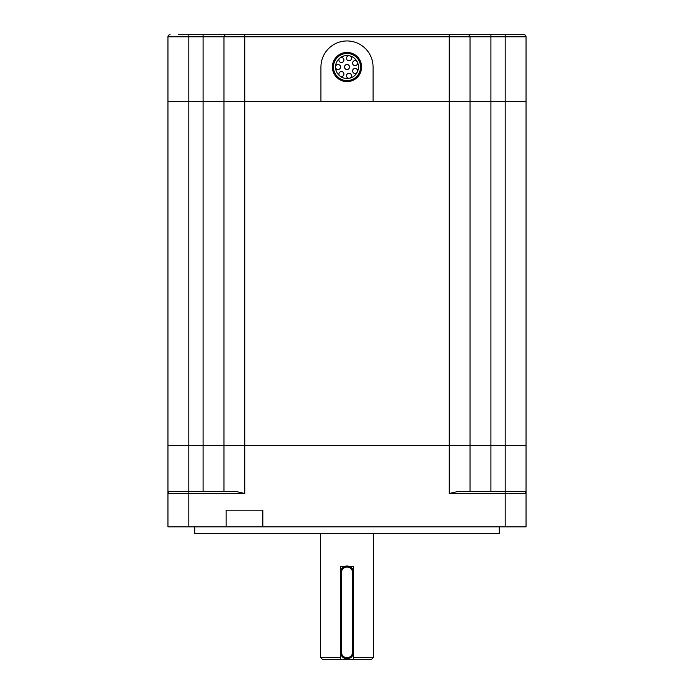 <?xml version="1.0" encoding="UTF-8"?>
<svg xmlns="http://www.w3.org/2000/svg" width="694" height="694" viewBox="0 0 694 694"><rect width="100%" height="100%" fill="white"/><g stroke="black" fill="none" stroke-linecap="round" stroke-linejoin="round"><path stroke-width="1.04" d="M178.497 34.7L523.953 34.7A2.082 2.082 0 0 1 526.035 36.782L526.035 101.437L505.18 101.437L526.035 101.437L526.035 445.539L505.18 445.539L526.035 445.539L526.035 526.876L262.853 526.876L262.853 510.185L226.149 510.185L226.149 526.876L167.965 526.876L167.965 445.539L244.809 445.539L223.954 445.539L223.954 491.421M470.046 491.421L470.046 445.539L244.809 445.539L470.046 445.539L470.046 101.437L373.068 101.437L505.18 101.437L490.901 101.437L490.901 34.7L467.956 34.7A2.082 2.082 0 0 1 470.046 36.782L505.18 36.782L505.18 445.539L470.046 445.539L490.901 445.539L490.901 491.421M505.18 526.876L505.18 493.503L449.191 493.503L458.283 491.421L523.953 491.421L505.18 491.421L505.18 493.503L526.035 493.503L525.922 492.809M226.149 526.876L262.853 526.876M194.71 526.876L194.71 533.547L499.29 533.547L499.29 526.876M168.989 491.708L170.047 491.421A2.082 2.082 0 0 0 167.965 493.503L168.122 492.697M170.047 491.421L235.717 491.421L244.809 493.503L188.82 493.503L188.82 526.876M523.953 491.421A2.082 2.082 0 0 1 526.035 493.503A2.082 2.082 0 0 0 523.953 491.421M505.18 491.421L505.18 445.539L490.901 445.539L490.901 101.437L470.046 101.437L470.046 36.782L449.191 36.782L449.191 34.7M167.965 493.503L188.82 493.503L188.82 445.539L167.965 445.539L167.965 101.437L320.932 101.437L223.954 101.437L223.954 445.539L203.099 445.539L203.099 36.782L223.954 36.782L223.954 101.437L167.965 101.437L167.965 36.782L203.099 36.782L203.099 34.7M188.82 34.7L188.82 445.539L203.099 445.539L203.099 491.421M320.515 657.461L322.346 659.3L353.619 659.3L353.619 657.461L353.619 659.3L371.654 659.3L373.485 657.461L353.619 657.461L353.619 572.637A6.619 6.619 0 0 0 347 566.018A6.619 6.619 0 0 0 340.381 572.637L340.381 657.461L320.515 657.461L320.515 533.547M340.381 659.3L340.381 657.461L340.381 659.3M344.328 566.582L340.381 566.582L340.381 572.637L341.422 572.637L341.422 652.117A5.578 5.578 0 0 0 347 657.695A5.578 5.578 0 0 0 352.578 652.117L353.619 652.117A6.619 6.619 0 0 1 347 658.736A6.619 6.619 0 0 1 340.381 652.117L341.422 652.117M349.672 566.582L353.619 566.582L353.619 572.637L352.578 572.637A5.578 5.578 0 0 0 347 567.059A5.578 5.578 0 0 0 341.422 572.637M373.485 533.547L373.485 657.461M170.047 34.7A2.082 2.082 0 0 0 167.965 36.782A2.082 2.082 0 0 1 170.047 34.7A2.082 2.082 0 0 0 167.965 36.782M223.954 36.782A2.082 2.082 0 0 1 226.044 34.7A2.082 2.082 0 0 0 223.954 36.782L449.191 36.782L449.191 493.503M332.4 67.023A14.6 14.6 0 0 1 347 52.423A14.6 14.6 0 0 1 361.6 67.023A14.6 14.6 0 0 1 347 81.623A14.6 14.6 0 0 1 332.4 67.023M373.068 101.437L373.068 67.023A26.068 26.068 0 0 0 347 40.955A26.068 26.068 0 0 0 320.932 67.023L320.932 101.437L373.068 101.437M333.441 67.023A13.559 13.559 0 0 0 347 80.582A13.559 13.559 0 0 0 360.559 67.023A13.559 13.559 0 0 0 347 53.473A13.559 13.559 0 0 0 333.441 67.023M357.332 62.052A11.468 11.468 0 0 1 339.852 75.993A11.468 11.468 0 0 1 339.843 58.062M339.852 58.053A11.468 11.468 0 0 1 357.332 62.044M344.502 67.023A2.498 2.498 0 0 0 347 69.53A2.498 2.498 0 0 0 349.498 67.023A2.498 2.498 0 0 0 347 64.525A2.498 2.498 0 0 0 344.502 67.023M338.906 60.014A2.498 2.498 0 0 0 341.405 62.512A2.498 2.498 0 0 0 343.912 60.014A2.498 2.498 0 0 0 341.405 57.515A2.498 2.498 0 0 0 338.906 60.014M351.502 58.279A2.498 2.498 0 0 0 348.995 55.78A2.498 2.498 0 0 0 346.497 58.279A2.498 2.498 0 0 0 348.995 60.786A2.498 2.498 0 0 0 351.502 58.279M357.584 63.137A2.498 2.498 0 0 0 355.076 60.63A2.498 2.498 0 0 0 352.578 63.137A2.498 2.498 0 0 0 355.076 65.635A2.498 2.498 0 0 0 357.584 63.137M352.578 70.918A2.498 2.498 0 0 0 355.076 73.417A2.498 2.498 0 0 0 357.584 70.918A2.498 2.498 0 0 0 355.076 68.411A2.498 2.498 0 0 0 352.578 70.918M346.497 75.767A2.498 2.498 0 0 0 348.995 78.266A2.498 2.498 0 0 0 351.502 75.767A2.498 2.498 0 0 0 348.995 73.269A2.498 2.498 0 0 0 346.497 75.767M338.906 74.032A2.498 2.498 0 0 0 341.405 76.54A2.498 2.498 0 0 0 343.912 74.032A2.498 2.498 0 0 0 341.405 71.534A2.498 2.498 0 0 0 338.906 74.032M335.532 67.023A2.498 2.498 0 0 0 338.03 69.53A2.498 2.498 0 0 0 340.537 67.023A2.498 2.498 0 0 0 338.03 64.525A2.498 2.498 0 0 0 335.532 67.023M253.154 34.7L236.472 34.7M457.528 34.7L445.019 34.7M244.809 34.7L244.809 493.503M505.18 34.7L505.18 36.782L526.035 36.782M352.578 652.117L352.578 572.637"/></g></svg>
